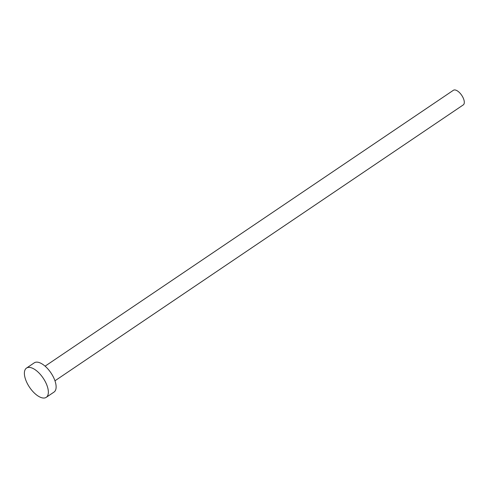 <?xml version="1.0" encoding="UTF-8"?>
<svg xmlns="http://www.w3.org/2000/svg" width="488" height="488" viewBox="0 0 488 488"><rect width="100%" height="100%" fill="white"/><g stroke="black" fill="none" stroke-linecap="round" stroke-linejoin="round"><path stroke-width="0.73" d="M45.085 366.177L453.37 90.292A8.821 4.099 56 0 1 463.6 98.93A8.821 4.099 56 0 1 463.252 104.914L54.961 380.799M26.492 368.092L34.258 362.846A17.641 8.198 56 0 1 54.717 380.115A17.641 8.198 56 0 1 54.015 392.084L46.25 397.33A17.641 8.198 56 0 1 25.791 380.06A17.641 8.198 56 0 1 26.492 368.092A17.641 8.198 56 0 1 46.952 385.361A17.641 8.198 56 0 1 46.25 397.33"/></g></svg>
